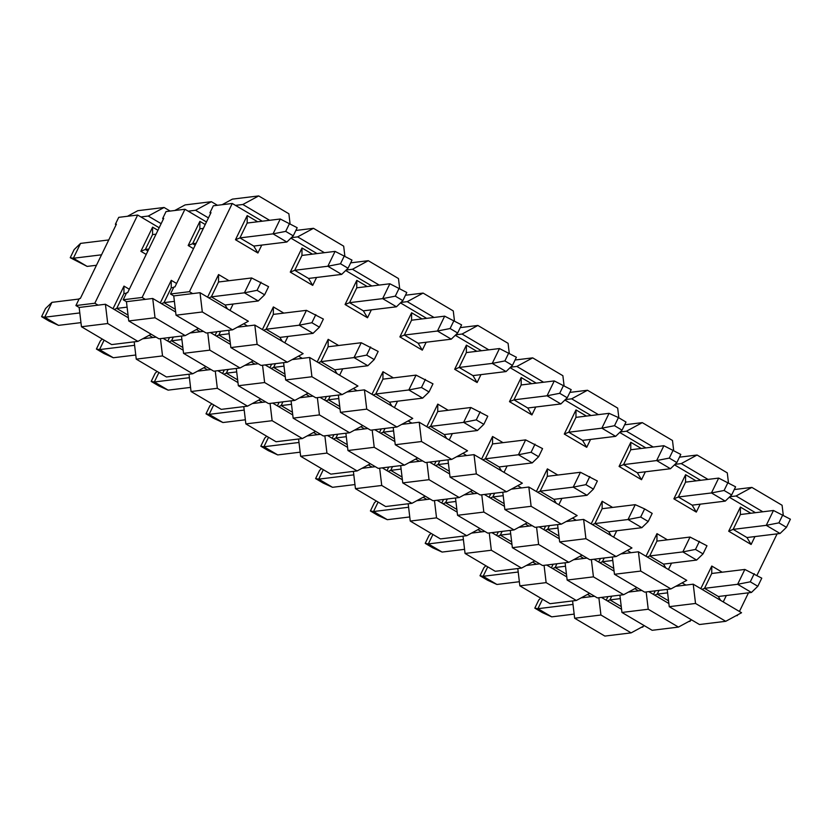 <?xml version="1.0" encoding="UTF-8"?>
<svg xmlns="http://www.w3.org/2000/svg" width="832" height="832" viewBox="0 0 832 832"><rect width="100%" height="100%" fill="white"/><g stroke="black" fill="none" stroke-linecap="round" stroke-linejoin="round"><path stroke-width="1.25" d="M621.254 606.59L609.929 599.893L607.412 600.922M611.738 596.159L609.929 599.893L620.308 598.624M606.195 600.205L607.942 596.617M566.457 574.205L555.121 567.507L552.614 568.537M551.398 567.819L553.145 564.231M565.5 566.238L555.121 567.507L556.941 563.763M511.649 541.819L500.323 535.122L497.817 536.151M496.6 535.434L498.337 531.846M510.702 533.853L500.323 535.122L502.143 531.378M456.851 509.434L445.526 502.736L443.009 503.766M441.792 503.048L443.539 499.46M455.905 501.467L445.526 502.736L447.335 498.992M402.054 477.048L390.718 470.35L388.211 471.38M386.994 470.662L388.742 467.074M401.097 469.082L390.718 470.35L392.538 466.606M347.256 444.652L335.92 437.965L333.414 438.994M332.197 438.277L333.934 434.678M346.299 436.696L335.92 437.965L337.74 434.221M292.448 412.266L281.122 405.569L278.616 406.609M277.389 405.881L279.136 402.293M291.502 404.31L281.122 405.569L282.942 401.835M237.65 379.881L226.325 373.183L223.808 374.213M222.591 373.495L224.338 369.907M236.704 371.914L226.325 373.183L228.134 369.439M182.853 347.495L171.517 340.798L169.01 341.827M167.794 341.11L169.53 337.522M181.896 339.529L171.517 340.798L173.337 337.054M128.045 315.11L116.719 308.412L114.213 309.442M112.996 308.724L123.978 286.104L129.303 289.255M127.098 307.143L116.719 308.412L123.937 293.561L123.978 286.104M146.214 254.436L140.878 251.295L145.35 249.454L152.558 234.603L152.599 227.146L157.934 230.298M140.878 251.295L152.599 227.146M147.898 250.962L145.35 249.454L148.834 249.028M151.164 334.214L137.925 341.38L111.644 344.594L81.453 326.747L79.144 307.466L105.425 304.252L128.367 317.814M81.453 326.747L107.723 323.534L105.425 304.252M142.74 338.77L152.87 337.532L149.115 335.317M205.962 366.6L192.722 373.766L166.452 376.979L136.25 359.133L134.191 341.838M136.25 359.133L162.531 355.919L160.462 338.634M156.114 337.137L152.87 337.532M163.062 338.312L183.175 350.199M197.548 371.166L207.667 369.928L203.923 367.713M260.77 398.986L247.53 406.162L221.25 409.365L191.048 391.518L188.989 374.223M191.048 391.518L217.329 388.305L215.259 371.02M210.912 369.522L207.667 369.928M217.859 370.698L237.973 382.585M252.346 403.551L262.465 402.314L258.721 400.098M315.567 431.371L302.328 438.547L276.047 441.75L245.856 423.904L243.786 406.609M245.856 423.904L272.126 420.701L270.067 403.406M265.72 401.918L262.465 402.314M272.657 403.083L292.77 414.97M307.143 435.937L317.273 434.699L313.518 432.484M370.365 463.767L357.126 470.933L330.855 474.136L300.654 456.29L298.584 439.005M300.654 456.29L326.934 453.086L324.865 435.791M320.518 434.304L317.273 434.699M327.465 435.469L347.578 447.356M361.951 468.322L372.07 467.085L368.326 464.87M425.173 496.153L411.934 503.318L385.653 506.532L355.451 488.675L353.392 471.39M355.451 488.675L381.732 485.472L379.662 468.177M375.315 466.69L372.07 467.085M382.262 467.865L402.376 479.752M416.749 500.708L426.868 499.47L423.124 497.255M479.97 528.538L466.731 535.704L440.45 538.918L410.249 521.071L408.19 503.776M410.249 521.071L436.53 517.858L434.47 500.562M430.123 499.075L426.868 499.47M437.06 500.25L457.174 512.138M471.546 533.094L481.676 531.856L477.922 529.641M534.768 560.924L521.529 568.09L495.258 571.303L465.057 553.457L462.987 536.162M465.057 553.457L491.327 550.243L489.268 532.948M484.921 531.461L481.676 531.856M491.858 532.636L511.982 544.523M526.354 565.479L536.474 564.252L532.73 562.037M589.566 593.31L576.337 600.475L550.056 603.689L519.854 585.842L517.795 568.547M519.854 585.842L546.135 582.629L544.066 565.344M539.718 563.846L536.474 564.252M546.666 565.022L566.779 576.909M581.152 597.875L591.271 596.638L587.527 594.422M574.652 618.228L600.933 615.014L631.134 632.871L604.854 636.074L574.652 618.228L572.593 600.933M600.933 615.014L598.874 597.73M594.516 596.242L591.271 596.638M601.463 597.407L621.577 609.294M631.134 632.871L644.374 625.695M161.148 223.673L148.252 216.05L140.899 216.944L137.654 215.03L118.737 217.35L115.357 224.307L116.407 224.182L80.34 298.459L79.29 298.584L75.91 305.552L94.827 303.233L137.654 215.03M159.172 227.75L140.899 216.944M148.252 216.05L164.081 207.48L137.8 210.694L127.483 216.278M642.325 626.808L643.219 626.319M642.834 627.11L641.451 627.276M164.081 207.48L170.144 211.068M107.723 323.534L137.925 341.38M162.531 355.919L192.722 373.766M217.329 388.305L247.53 406.162M272.126 420.701L302.328 438.547M326.934 453.086L357.126 470.933M381.732 485.472L411.934 503.318M436.53 517.858L466.731 535.704M491.327 550.243L521.529 568.09M546.135 582.629L576.337 600.475M79.144 307.466L75.91 305.552M116.126 224.765L115.357 224.307M94.827 303.233L98.072 305.146M668.554 600.818L657.228 594.121L654.711 595.15M659.038 590.377L657.228 594.121L667.607 592.852M653.494 594.433L655.242 590.845M613.756 568.422L602.42 561.735L599.914 562.765M598.697 562.047L600.434 558.449M612.799 560.466L602.42 561.735L604.24 557.991M558.948 536.037L547.622 529.339L545.116 530.379M543.899 529.651L545.636 526.063M558.002 528.081L547.622 529.339L549.442 525.606M504.15 503.651L492.825 496.954L490.308 497.983M489.091 497.266L490.838 493.678M503.204 495.685L492.825 496.954L494.634 493.21M449.353 471.266L438.017 464.568L435.51 465.598M434.294 464.88L436.041 461.292M448.396 463.299L438.017 464.568L439.837 460.824M394.545 438.88L383.219 432.182L380.713 433.212M379.496 432.494L381.233 428.906M393.598 430.914L383.219 432.182L385.039 428.438M339.747 406.494L328.422 399.797L325.905 400.826M324.688 400.109L326.435 396.521M338.801 398.528L328.422 399.797L330.231 396.053M284.95 374.109L273.614 367.411L271.107 368.441M269.89 367.723L271.638 364.135M283.993 366.142L273.614 367.411L275.434 363.667M230.152 341.713L218.816 335.026L216.31 336.055M215.093 335.327L216.83 331.739M229.195 333.757L218.816 335.026L220.636 331.282M175.344 309.327L164.018 302.63L161.512 303.67M160.285 302.942L171.267 280.332L176.602 283.483M174.398 301.361L164.018 302.63L171.226 287.778L171.267 280.332M193.502 248.664L188.178 245.513L192.65 243.682L199.857 228.821L199.898 221.374L205.234 224.526M188.178 245.513L199.898 221.374M195.198 245.18L192.65 243.682L196.134 243.256M198.463 328.432L185.224 335.608L158.943 338.811L128.752 320.965L126.443 301.683L152.724 298.47L175.666 312.031M128.752 320.965L155.022 317.762L152.724 298.47M190.039 332.998L200.169 331.76L196.414 329.545M253.261 360.828L240.022 367.994L213.751 371.197L183.55 353.35L181.48 336.066M183.55 353.35L209.82 350.147L207.761 332.852M203.414 331.365L200.169 331.76M210.361 332.53L230.474 344.417M244.847 365.383L254.966 364.146L251.222 361.93M308.058 393.214L294.83 400.379L268.549 403.593L238.347 385.736L236.288 368.451M238.347 385.736L264.628 382.533L262.558 365.238M258.211 363.75L254.966 364.146M265.158 364.926L285.272 376.813M299.645 397.769L309.764 396.531L306.02 394.316M362.866 425.599L349.627 432.765L323.346 435.978L293.145 418.132L291.086 400.837M293.145 418.132L319.426 414.918L317.366 397.623M313.009 396.136L309.764 396.531M319.956 397.311L340.07 409.198M354.442 430.154L364.572 428.917L360.818 426.702M417.664 457.985L404.425 465.15L378.154 468.364L347.953 450.518L345.883 433.222M347.953 450.518L374.223 447.304L372.164 430.009M367.817 428.522L364.572 428.917M374.754 429.697L394.867 441.584M409.25 462.54L419.37 461.302L415.626 459.087M472.462 490.37L459.233 497.536L432.952 500.75L402.75 482.903L400.691 465.608M402.75 482.903L429.031 479.69L426.962 462.405M422.614 460.907L419.37 461.302M429.562 462.082L449.675 473.97M464.048 494.936L474.167 493.698L470.423 491.483M527.27 522.756L514.03 529.932L487.75 533.135L457.548 515.289L455.489 497.994M457.548 515.289L483.829 512.075L481.77 494.79M477.412 493.303L474.167 493.698M484.359 494.468L504.473 506.355M518.846 527.322L528.975 526.084L525.221 523.869M582.067 555.152L568.828 562.318L542.558 565.521L512.356 547.674L510.286 530.39M512.356 547.674L538.626 544.471L536.567 527.176M532.22 525.689L528.975 526.084M539.157 526.854L559.27 538.741M573.643 559.707L583.773 558.47L580.018 556.254M636.865 587.538L623.626 594.703L597.355 597.917L567.154 580.06L565.094 562.775M567.154 580.06L593.434 576.857L591.365 559.562M587.018 558.074L583.773 558.47M593.965 559.25L614.078 571.137M628.451 592.093L638.57 590.855L634.826 588.64M621.951 612.456L648.232 609.242L678.434 627.089L652.153 630.302L621.951 612.456L619.892 595.161M648.232 609.242L646.162 591.947M641.815 590.46L638.57 590.855M648.762 591.635L668.876 603.522M678.434 627.089L691.673 619.923M208.447 217.89L195.551 210.267L188.198 211.172L184.954 209.258L166.036 211.567L162.656 218.535L163.706 218.4L127.639 292.677L126.589 292.802L123.209 299.77L142.126 297.461L184.954 209.258M206.471 221.967L188.198 211.172M195.551 210.267L211.38 201.698L185.099 204.911L174.782 210.496M689.624 621.026L690.518 620.547M690.134 621.327L688.75 621.504M211.38 201.698L217.443 205.286M155.022 317.762L185.224 335.608M209.82 350.147L240.022 367.994M264.628 382.533L294.83 400.379M319.426 414.918L349.627 432.765M374.223 447.304L404.425 465.15M429.031 479.69L459.233 497.536M483.829 512.075L514.03 529.932M538.626 544.471L568.828 562.318M593.434 576.857L623.626 594.703M126.443 301.683L123.209 299.77M163.426 218.982L162.656 218.535M142.126 297.461L145.361 299.374M261.019 282.204L257.067 290.326L264.618 294.798L268.57 286.666L251.638 277.961L218.525 281.996L218.566 274.55L229.008 280.717M80.954 322.629L58.531 325.364L49.15 321.121L41.6 316.649L45.542 308.526L51.938 302.349L79.071 299.031M123.937 293.561L126.37 293.259M171.226 287.778L173.67 287.477M41.6 316.649L44.72 317.21L51.938 302.349M58.531 325.364L44.72 317.21L79.799 312.926M257.067 290.326L244.421 292.812L258.232 300.976L225.118 305.011L211.318 296.858L244.421 292.812L251.638 277.961M258.232 300.976L264.618 294.798M315.817 314.6L311.875 322.722L319.426 327.184L323.367 319.062L306.436 310.346L273.333 314.392L273.374 306.935L283.806 313.113M135.762 355.014L113.329 357.75L103.948 353.506L96.398 349.045L100.35 340.912L102.274 339.05M96.398 349.045L99.518 349.596L104.114 340.142M113.329 357.75L99.518 349.596L134.597 345.311M311.875 322.722L299.229 325.198L313.03 333.362L279.926 337.407L266.115 329.243L299.229 325.198L306.436 310.346M313.03 333.362L319.426 327.184M370.614 346.986L366.673 355.108L374.223 359.57L378.165 351.447L361.234 342.732L328.13 346.778L328.172 339.321L338.614 345.498M190.559 387.4L168.126 390.146L158.756 385.892L151.206 381.43L155.147 373.308L157.071 371.436M151.206 381.43L154.326 381.982L158.912 372.528M168.126 390.146L154.326 381.982L189.405 377.697M366.673 355.108L354.026 357.583L367.838 365.747L334.724 369.793L320.913 361.629L354.026 357.583L361.234 342.732M367.838 365.747L374.223 359.57M425.412 379.371L421.47 387.494L429.021 391.955L432.973 383.833L416.042 375.118L382.928 379.163L382.97 371.717L393.411 377.884M245.357 419.786L222.934 422.531L213.554 418.278L206.003 413.816L209.945 405.694L211.879 403.822M206.003 413.816L209.123 414.367L213.71 404.914M222.934 422.531L209.123 414.367L244.202 410.082M421.47 387.494L408.824 389.969L422.635 398.133L389.522 402.178L375.721 394.014L408.824 389.969L416.042 375.118M422.635 398.133L429.021 391.955M480.22 411.757L476.268 419.879L483.829 424.341L487.77 416.218L470.839 407.503L437.736 411.549L437.778 404.102L448.209 410.27M300.165 452.171L277.732 454.917L268.351 450.663L260.801 446.202L264.753 438.079L266.677 436.218M260.801 446.202L263.921 446.753L268.518 437.299M277.732 454.917L263.921 446.753L299 442.468M476.268 419.879L463.632 422.365L477.433 430.518L444.33 434.564L430.518 426.4L463.632 422.365L470.839 407.503M477.433 430.518L483.829 424.341M535.018 444.142L531.076 452.265L538.626 456.726L542.568 448.604L525.637 439.889L492.534 443.934L492.575 436.488L503.017 442.655M354.962 484.567L332.53 487.302L323.159 483.049L315.609 478.587L319.55 470.465L321.474 468.603M315.609 478.587L318.729 479.138L323.315 469.685M332.53 487.302L318.729 479.138L353.808 474.854M531.076 452.265L518.43 454.75L532.241 462.904L499.127 466.95L485.316 458.796L518.43 454.75L525.637 439.889M532.241 462.904L538.626 456.726M589.815 476.528L585.874 484.65L593.424 489.122L597.366 480.99L580.445 472.274L547.331 476.32L547.373 468.874L557.814 475.041M409.76 516.953L387.338 519.688L377.957 515.434L370.406 510.973L374.348 502.85L376.282 500.989M370.406 510.973L373.526 511.534L378.113 502.07M387.338 519.688L373.526 511.534L408.606 507.25M585.874 484.65L573.227 487.136L587.038 495.3L553.925 499.335L540.124 491.182L573.227 487.136L580.445 472.274M587.038 495.3L593.424 489.122M644.623 508.914L640.671 517.046L648.222 521.508L652.174 513.386L644.623 508.914L635.242 504.67L602.129 508.716L602.17 501.259L612.612 507.426M464.568 549.338L442.135 552.074L432.754 547.83L425.204 543.358L429.146 535.236L431.08 533.374M425.204 543.358L428.324 543.92L432.921 534.466M442.135 552.074L428.324 543.92L463.403 539.635M640.671 517.046L628.025 519.522L641.836 527.686L608.733 531.731L594.922 523.567L628.025 519.522L635.242 504.67M641.836 527.686L648.222 521.508M699.421 541.31L695.479 549.432L703.03 553.894L706.971 545.771L690.04 537.056L656.937 541.102L656.978 533.645L667.41 539.822M519.366 581.724L496.933 584.47L487.562 580.216L480.002 575.754L483.954 567.622L485.878 565.76M480.002 575.754L483.122 576.306L487.718 566.852M496.933 584.47L483.122 576.306L518.201 572.021M695.479 549.432L682.833 551.907L696.634 560.071L663.53 564.117L649.719 555.953L682.833 551.907L690.04 537.056M696.634 560.071L703.03 553.894M754.218 573.695L750.277 581.818L757.827 586.279L761.769 578.157L744.848 569.442L711.734 573.487L704.517 588.338L737.63 584.293L744.848 569.442M574.163 614.11L551.73 616.855L542.36 612.602L534.81 608.14L538.751 600.018L540.675 598.146M534.81 608.14L537.93 608.691L542.516 599.238M551.73 616.855L537.93 608.691L573.009 604.406M757.827 586.279L751.442 592.457L737.63 584.293L750.277 581.818M751.442 592.457L718.328 596.502L720.668 600.402M289.64 223.246L285.698 231.379L293.249 235.841L297.19 227.718L280.27 219.003L247.156 223.049L247.198 215.592L257.639 221.759M96.46 265.273L87.152 266.406L70.231 257.702L74.173 249.569L80.558 243.391L108.753 239.949M152.558 234.603L156.052 234.177M199.857 228.821L203.351 228.394M70.231 257.702L73.351 258.253L80.558 243.391M87.152 266.406L73.351 258.253L101.535 254.81M261.758 245.086L257.91 253.001L235.477 239.73L239.938 237.9L273.052 233.854L280.27 219.003M293.249 235.841L286.863 242.018L273.052 233.854L285.698 231.379M286.863 242.018L253.75 246.064L239.938 237.9L247.156 223.049M344.438 255.642L340.496 263.765L348.046 268.226L351.998 260.104L335.067 251.389L301.954 255.434L301.995 247.978L312.437 254.155M316.555 277.472L312.718 285.386L290.274 272.126L294.746 270.286L327.85 266.24L335.067 251.389M348.046 268.226L341.661 274.404L327.85 266.24L340.496 263.765M341.661 274.404L308.547 278.45L294.746 270.286L301.954 255.434M399.246 288.028L395.294 296.15L402.854 300.612L406.796 292.49L389.865 283.774L356.762 287.82L356.803 280.374L367.234 286.541M371.353 309.858L367.515 317.772L345.072 304.512L349.544 302.671L382.658 298.626L389.865 283.774M402.854 300.612L396.458 306.79L382.658 298.626L395.294 296.15M396.458 306.79L363.355 310.835L349.544 302.671L356.762 287.82M454.043 320.414L450.102 328.536L457.652 332.998L461.594 324.875L444.662 316.16L411.559 320.206L411.601 312.759L422.042 318.926M426.161 342.243L422.313 350.158L399.88 336.898L404.342 335.057L437.455 331.022L444.662 316.16M457.652 332.998L451.266 339.175L437.455 331.022L450.102 328.536M451.266 339.175L418.153 343.221L404.342 335.057L411.559 320.206M508.841 352.799L504.899 360.922L512.45 365.383L516.391 357.261L499.47 348.546L466.357 352.591L466.398 345.145L476.84 351.312M480.958 374.629L477.121 382.543L454.678 369.283L459.15 367.453L492.253 363.407L499.47 348.546M512.45 365.383L506.064 371.561L492.253 363.407L504.899 360.922M506.064 371.561L472.95 375.606L459.15 367.453L466.357 352.591M563.649 385.185L559.697 393.307L567.247 397.779L571.199 389.646L554.268 380.931L521.165 384.977L521.196 377.53L531.638 383.698M535.756 407.014L531.918 414.929L509.475 401.669L513.947 399.838L547.05 395.793L554.268 380.931M567.247 397.779L560.862 403.946L547.05 395.793L559.697 393.307M560.862 403.946L527.758 407.992L513.947 399.838L521.165 384.977M618.446 417.57L614.505 425.703L622.055 430.165L625.997 422.042L618.446 417.57L609.066 413.327L575.962 417.362L576.004 409.916L586.435 416.083M590.564 439.41L586.716 447.314L564.283 434.054L568.745 432.224L601.858 428.178L609.066 413.327M622.055 430.165L615.659 436.342L601.858 428.178L614.505 425.703M615.659 436.342L582.556 440.388L568.745 432.224L575.962 417.362M673.244 449.966L669.302 458.089L676.853 462.55L680.794 454.428L663.874 445.713L630.76 449.758L630.802 442.302L641.243 448.479M645.362 471.796L641.524 479.71L619.081 466.44L623.553 464.61L656.656 460.564L663.874 445.713M676.853 462.55L670.467 468.728L656.656 460.564L669.302 458.089M670.467 468.728L637.354 472.774L623.553 464.61L630.76 449.758M728.052 482.352L724.1 490.474L731.65 494.936L735.602 486.814L718.671 478.098L685.558 482.144L685.599 474.698L696.041 480.865M700.159 504.182L696.322 512.096L673.878 498.836L678.35 496.995L711.454 492.95L718.671 478.098M731.65 494.936L725.265 501.114L711.454 492.95L724.1 490.474M725.265 501.114L692.162 505.159L678.35 496.995L685.558 482.144M782.85 514.738L778.908 522.86L786.458 527.322L790.4 519.199L773.469 510.484L740.366 514.53L740.407 507.083L750.838 513.25M778.908 522.86L766.262 525.335L780.062 533.499L746.959 537.545L751.119 544.482L728.686 531.222L733.148 529.381L766.262 525.335L773.469 510.484M780.062 533.499L786.458 527.322M751.119 544.482L754.967 536.567M726.336 595.525L723.237 601.91M718.328 596.502L704.517 588.338L702.01 589.368M711.734 573.487L711.776 566.041L722.218 572.208M700.794 588.65L711.776 566.041M728.686 531.222L740.407 507.083M746.959 537.545L733.148 529.381L740.366 514.53M671.538 563.139L668.429 569.525M663.53 564.117L665.87 568.006M656.937 541.102L649.719 555.953L647.213 556.982M645.996 556.265L656.978 533.645M673.878 498.836L685.599 474.698M696.322 512.096L692.162 505.159M616.73 530.754L613.631 537.139M608.733 531.731L611.062 535.621M602.129 508.716L594.922 523.567L592.415 524.597M591.198 523.879L602.17 501.259M619.081 466.44L630.802 442.302M641.524 479.71L637.354 472.774M561.933 498.358L558.834 504.754M553.925 499.335L556.265 503.235M547.331 476.32L540.124 491.182L537.607 492.211M536.39 491.494L547.373 468.874M564.283 434.054L576.004 409.916M586.716 447.314L582.556 440.388M507.135 465.972L504.026 472.368M499.127 466.95L501.467 470.85M492.534 443.934L485.316 458.796L482.81 459.826M481.593 459.108L492.575 436.488M509.475 401.669L521.196 377.53M531.918 414.929L527.758 407.992M452.327 433.586L449.228 439.972M444.33 434.564L446.67 438.464M437.736 411.549L430.518 426.4L428.012 427.44M426.795 426.712L437.778 404.102M454.678 369.283L466.398 345.145M477.121 382.543L472.95 375.606M397.53 401.201L394.43 407.586M389.522 402.178L391.862 406.078M382.928 379.163L375.721 394.014L373.204 395.044M371.987 394.326L382.97 371.717M399.88 336.898L411.601 312.759M422.313 350.158L418.153 343.221M342.732 368.815L339.622 375.201M334.724 369.793L337.064 373.682M328.13 346.778L320.913 361.629L318.406 362.658M317.19 361.941L328.172 339.321M345.072 304.512L356.803 280.374M367.515 317.772L363.355 310.835M287.934 336.43L284.825 342.815M279.926 337.407L282.266 341.297M273.333 314.392L266.115 329.243L263.609 330.273M262.392 329.555L273.374 306.935M290.274 272.126L301.995 247.978M312.718 285.386L308.547 278.45M233.126 304.034L230.027 310.43M225.118 305.011L227.458 308.911M218.525 281.996L211.318 296.858L208.801 297.887M207.584 297.17L218.566 274.55M235.477 239.73L247.198 215.592M257.91 253.001L253.75 246.064M173.742 295.901L200.023 292.698L248.352 321.256L232.523 329.826L206.242 333.039L176.041 315.193L173.742 295.901L170.508 293.987L189.426 291.678L232.253 203.476L213.335 205.785L209.955 212.753L211.006 212.628L174.938 286.905L173.888 287.03L170.508 293.987M176.041 315.193L202.322 311.979L200.023 292.698M237.338 327.215L247.468 325.978L243.714 323.762M230.849 347.578L257.119 344.365L254.821 325.083L303.15 353.642L287.321 362.211L261.05 365.425L230.849 347.578L228.779 330.283M254.821 325.083L247.468 325.978M292.146 359.601L302.266 358.363L298.522 356.148M285.646 379.964L311.927 376.75L309.618 357.469L357.947 386.027L342.129 394.597L315.848 397.81L285.646 379.964L283.587 362.669M309.618 357.469L302.266 358.363M346.944 391.997L357.063 390.759L353.319 388.544M340.444 412.35L366.725 409.136L364.426 389.854L412.755 418.423L396.926 426.993L370.646 430.196L340.444 412.35L338.385 395.054M364.426 389.854L357.063 390.759M401.742 424.382L411.871 423.145L408.117 420.93M395.252 444.735L421.522 441.532L419.224 422.24L467.553 450.809L451.724 459.378L425.454 462.582L395.252 444.735L393.182 427.44M419.224 422.24L411.871 423.145M456.539 456.768L466.669 455.53L462.914 453.315M450.05 477.121L476.33 473.918L474.022 454.636L522.35 483.194L506.522 491.764L480.251 494.978L450.05 477.121L447.99 459.836M474.022 454.636L466.669 455.53M511.347 489.154L521.466 487.916L517.722 485.701M504.847 509.517L531.128 506.303L528.83 487.022L577.158 515.58L561.33 524.15L535.049 527.363L504.847 509.517L502.788 492.222M528.83 487.022L521.466 487.916M566.145 521.539L576.264 520.302L572.52 518.086M559.655 541.902L585.926 538.689L583.627 519.407L631.956 547.966L616.127 556.535L589.846 559.749L559.655 541.902L557.586 524.607M583.627 519.407L576.264 520.302M620.942 553.925L631.072 552.687L627.318 550.472M614.453 574.288L640.734 571.074L638.425 551.793L686.754 580.351L670.925 588.921L644.654 592.134L614.453 574.288L612.383 556.993M638.425 551.793L631.072 552.687M675.75 586.31L685.87 585.083L682.126 582.868M669.25 606.674L695.531 603.46L725.733 621.306L699.452 624.52L669.25 606.674L667.191 589.378M695.531 603.46L693.222 584.178L685.87 585.083M693.222 584.178L741.551 612.737L725.733 621.306M783.245 514.966L782.08 505.253L751.878 487.406L736.06 495.976L762.809 511.784M736.06 495.976L729.789 496.746M755.446 512.689L729.29 497.224M734.261 489.559L751.878 487.406M708.011 479.398L681.252 463.59L697.081 455.021L727.282 472.867L728.437 482.581M681.252 463.59L674.981 464.36M700.648 480.303L674.492 464.838M697.081 455.021L679.463 457.174M653.203 447.013L626.454 431.205L642.283 422.635L672.485 440.482L673.639 450.195M626.454 431.205L620.183 431.964M645.85 447.907L619.684 432.453M642.283 422.635L624.666 424.788M598.406 414.627L571.657 398.819L587.486 390.25L617.677 408.096L618.842 417.81M571.657 398.819L565.386 399.578M591.053 415.522L564.886 400.067M587.486 390.25L569.858 392.402M543.608 382.242L516.849 366.434L532.678 357.864L562.879 375.71L564.044 385.424M516.849 366.434L510.578 367.193M536.245 383.136L510.089 367.671M532.678 357.864L515.06 360.006M488.8 349.856L462.051 334.038L477.88 325.468L508.082 343.325L509.236 353.028M462.051 334.038L455.78 334.807M481.447 350.75L455.281 335.286M477.88 325.468L460.262 327.621M434.002 317.46L407.254 301.652L423.082 293.082L453.274 310.929L454.438 320.642M407.254 301.652L400.982 302.422M426.65 318.365L400.483 302.9M423.082 293.082L405.465 295.235M379.205 285.074L352.456 269.266L368.274 260.697L398.476 278.543L399.641 288.257M352.456 269.266L346.174 270.036M371.842 285.979L345.686 270.514M368.274 260.697L350.657 262.85M324.397 252.689L297.648 236.881L313.477 228.311L343.678 246.158L344.833 255.871M297.648 236.881L291.377 237.65M317.044 253.594L290.878 238.129M313.477 228.311L295.859 230.464M269.599 220.303L242.85 204.495L258.679 195.926L288.881 213.772L290.035 223.486M242.85 204.495L235.487 205.39L232.253 203.476M262.246 221.198L235.487 205.39M258.679 195.926L232.398 199.129L222.082 204.724M736.923 615.254L737.818 614.765M739.419 611.478L748.478 592.821M756.974 575.318L777.098 533.863M737.433 615.555L736.05 615.722M202.322 311.979L232.523 329.826M257.119 344.365L287.321 362.211M311.927 376.75L342.129 394.597M366.725 409.136L396.926 426.993M421.522 441.532L451.724 459.378M476.33 473.918L506.522 491.764M531.128 506.303L561.33 524.15M585.926 538.689L616.127 556.535M640.734 571.074L670.925 588.921M210.725 213.21L209.955 212.753M189.426 291.678L192.66 293.592"/></g></svg>
